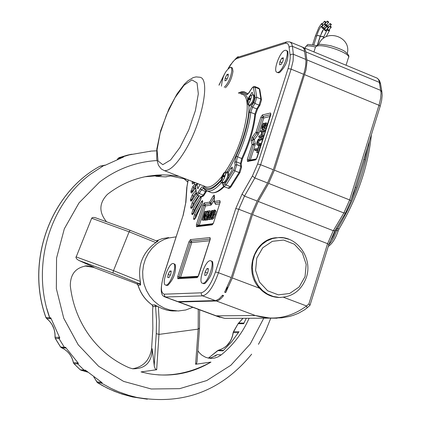 <?xml version="1.0" encoding="UTF-8"?>
<svg xmlns="http://www.w3.org/2000/svg" width="421" height="421" viewBox="0 0 421 421"><rect width="100%" height="100%" fill="white"/><g stroke="black" fill="none" stroke-linecap="round" stroke-linejoin="round"><path stroke-width="0.63" d="M335.542 229.729L335.795 229.829L336.295 228.466M351.14 200.096L356.198 187.645L355.135 187.192M356.198 187.645L364.807 159.822L363.791 159.227M280.691 297.458L278.434 297.447C271.071 297.031 264.777 293.958 259.541 288.232C243.091 271.387 254.437 238.444 276.765 237.702M230.155 318.344L224.651 318.344L216.257 315.839L219.699 317.281M304.025 47.82L377.132 78.122L378.247 79.174L379.205 81.316L381.042 92.994L380.652 98.135L379.342 104.034L349.646 199.938L343.889 212.984L333.306 230.724L327.585 243.685L308.882 303.909L310.019 305.246L307.193 307.798M270.314 318.139L281.849 317.839L289.474 316.445L293.2 315.361L298.421 313.292L304.425 309.888L307.125 307.856L306.572 305.978C290.632 317.681 273.55 320.865 255.331 315.518L270.335 318.144L277.102 318.213M302.973 47.378L304.878 48.747L305.878 51.92L307.004 61.519L306.02 69.86L274.392 170.184L268.619 183.398L258.226 201.454L252.495 214.578L232.334 277.965L225.688 292.606L224.625 292.206L231.271 277.565L251.442 214.173L257.173 201.043L267.561 182.982L273.334 169.768L304.378 71.828L305.62 66.023L305.967 61.087L304.225 49.036L302.552 47.136L290.622 42.258M176.609 301.289L177.92 301.62L215.815 300.578L219.246 298.773L222.541 295.221L223.604 295.616L221.388 298.179L218.757 300.268L216.873 300.973L178.936 301.994L177.525 301.599M227.419 287.164L225.688 292.606M223.604 295.616L222.199 295.663M208.153 219.194L207.942 219.846L205.895 220.104L204.869 219.715L206.916 219.452L209.726 210.732L207.669 211.016L207.337 212.042L208.953 211.821L207.911 215.057L206.406 215.257L206.074 216.283L207.579 216.089L206.811 218.478L205.201 218.683L204.869 219.715M207.942 219.846L206.916 219.452M207.406 216.641L206.074 216.283M208.774 212.384L207.337 212.042M209.837 213.963L210.753 211.126L209.726 210.732M208.642 216.673L209.248 215.352L210.421 214.699L209.295 218.183L208.453 217.973L208.642 216.673L209.658 217.062M210.1 215.684L209.248 215.352M210.368 213.757L209.09 214.794L208.179 216.768L207.895 218.804L208.306 219.241L209.411 219.136L212.226 210.389L211.789 210.447L210.737 213.705L210.368 213.757M213.152 210.742L212.226 210.389M210.716 218.683L210.442 219.53L209.411 219.136M210.442 219.53L209.137 219.562M211.763 214.636L214.031 210.942L213.779 214.368L212.652 217.057L211.621 218.062L211.179 217.247L211.763 214.636L212.794 215.031L212.21 217.683M214.352 211.737L212.794 215.031M212.784 211.274L211.3 214.694L210.611 218.02L211.121 219.073L212.747 217.746L214.236 214.305L214.926 210.979L214.236 209.937L212.784 211.274M214.599 210L215.463 210.332L215.962 211.379L215.273 214.705L213.784 218.146L212.747 217.746M213.784 218.146L211.979 219.404M259.462 138.414L258.099 139.493L257.015 141.924L256.589 144.229L257.02 144.871L259.646 144.392L260.025 143.203L257.773 143.672L257.184 143.44L258.241 140.13L261.33 139.119L261.709 137.93L259.462 138.414M261.33 139.119L262.383 139.535L262.762 138.351L261.709 137.93M262.383 139.535L259.289 140.546L258.194 143.587M259.646 144.392L260.699 144.808L261.078 143.624L260.025 143.203M260.699 144.808L257.852 145.203M263.846 123.148L263.246 123.285L262.036 126.258L261.625 128.5L261.983 129.142L263.599 127.168L265.304 124.016L265.283 125.721L264.072 128.379L264.646 128.247L265.725 125.547L265.793 122.785L264.809 123.521L263.346 126.7L262.351 127.926L262.478 126.079L263.846 123.148L264.804 123.532M264.751 123.611L263.82 123.232M265.793 122.785L266.84 123.206L266.772 125.968L265.693 128.668L264.646 128.247M265.693 128.668L264.072 128.379M264.23 128.442L262.909 129.51M260.794 135.446L259.036 135.825L258.657 137.009L262.251 136.236L262.63 135.052L261.22 135.357L262.525 131.257L263.941 130.947L264.32 129.763L260.72 130.563L260.341 131.741L262.099 131.352L260.794 135.446M261.878 132.052L260.341 131.741M263.941 130.947L264.993 131.368L265.367 130.184L264.32 129.763M264.993 131.368L263.572 131.678L262.525 131.257M263.572 131.678L262.488 135.078M262.251 136.236L263.304 136.651L263.683 135.467L262.63 135.052M263.304 136.651L259.704 137.425L258.657 137.009M258.968 145.266L258.01 148.266L254.852 148.902L254.479 150.087L257.631 149.45L256.673 152.449L257.099 152.365L259.394 145.182L258.968 145.266M257.099 152.365L258.152 152.786L260.446 145.598L259.394 145.182M258.152 152.786L256.673 152.449M257.415 150.123L255.526 150.502L254.479 150.087M207.6 211.237L206.79 211.137L204.374 218.625L205.348 211.331L206.369 211.726L206.206 212.942M207.958 212.279L207.027 215.173M206.6 216.489L205.927 218.588M205.485 219.951L204.39 219.773L207.195 211.079M205.416 220.167L204.801 220.246L203.775 219.851L204.39 219.773M203.853 219.288L203.49 220.409L202.469 220.02L204.685 213.152L203.775 219.851M203.49 220.409L202.469 220.02M205.348 211.331L204.864 211.4L202.064 220.067M248.716 160.633L253.674 144.029L255.263 143.503L254.295 139.572L258.105 134.631L256.057 132.136L252.253 137.088L254.295 139.572L252.711 140.098L253.274 138.33L257.541 132.457L259.031 132.778L263.762 117.991L262.272 117.675L263.072 116.47L263.762 117.991L270.177 116.475M256.436 158.901L250.3 160.069L255.052 145.208L252.079 144.561L247.327 159.406L250.3 160.069L250.163 160.359M197.733 225.935L197.828 225.003L199.249 225.346L205.522 205.901L204.101 205.564L204.853 204.427L205.522 205.901L210.984 205.111L214.21 200.207M213.068 223.672L199.249 225.346L198.991 225.782M214.805 202.89L220.057 202.206M210.984 205.111L209.637 202.148L204.185 202.959L204.853 204.427L210.311 203.632L214.315 197.049L213.168 196.054L209.637 202.148L211.926 204.143M179.041 277.934L179.125 276.944L180.546 277.307L191.765 242.554L190.345 242.207L191.092 241.08L191.765 242.554L209.721 240.749M198.217 276.287L180.546 277.307L180.146 277.871M252.079 144.561L253.674 144.029L252.711 140.098L251.121 140.63L252.079 144.561M256.057 132.136L257.541 132.457L262.272 117.675L260.788 117.364L256.057 132.136M214.136 201.943L214.263 201.464L215.62 204.443L219.552 203.88M138.072 285.133L136.92 283.843L93.42 267.34L93.999 267.298L78.616 260.325L76.811 259.02L75.927 257.584L91.678 218.241L92.32 217.615L93.878 217.415L95.456 217.752L130.105 230.292M156.607 241.023L158.18 240.959L153.428 244.38C142.03 254.063 137.683 266.435 140.372 281.491L140.593 285.033L139.435 283.712L140.519 282.328M156.544 242.191L156.549 240.996L156.186 240.833M157.417 241.165L156.638 241.059M199.486 328.38L197.044 361.681L196.539 363.481L195.607 364.254L210.963 362.092C193.56 371.575 175.925 375.832 158.049 374.864M210.963 362.092C191.797 373.438 171.221 377.327 149.229 373.764L141.046 371.922L156.675 369.727L155.344 368.949L154.37 366.617L152.218 348.814L151.592 348.788C149.681 360.244 143.329 366.901 132.536 368.77M157.601 306.33L155.596 306.42L154.739 304.909L162.048 308.551L167.084 310.188L171.279 310.877L176.51 310.961M152.055 304.92L152.123 304.967C145.266 300.057 140.556 293.453 137.977 285.149L137.956 285.091M151.592 348.788L152.849 328.912L152.634 309.861L152.907 306.967L152.181 304.967C145.361 300.073 140.656 293.469 138.077 285.159L140.593 285.033M152.907 306.967L153.034 306.472L152.202 304.983M152.218 348.814C151.902 362.26 145.392 368.922 132.694 368.796L129.047 367.712C113.086 360.718 99.788 349.925 89.163 335.327C78.701 320.581 72.417 304.062 70.302 285.77C70.318 274.008 75.864 267.356 86.936 265.83L93.999 267.298M106.492 221.746C98.719 212.152 99.035 203.017 107.444 194.334C119.59 184.887 133.052 178.846 147.834 176.204L156.717 175.11L163.422 174.883L170.116 175.162L178.978 176.315M249.127 318.25C242.628 332.779 233.355 344.973 221.299 354.829L217.141 354.666L214.915 356.219M233.129 332.637L233.581 331.695L239.017 331.753L231.608 341.841L223.019 350.84L217.668 350.656L218.336 350.256M246.269 318.265L243.654 323.717L238.197 323.712L238.57 323.118M165.953 176.857L170.394 175.936L186.887 179.393M144.877 176.773L161.448 175.389L156.48 176.341L155.465 176.046M208.679 358.155L211.258 357.703L217.141 354.666M238.033 323.791L233.418 331.78M217.504 350.725L208.437 358.108M156.375 176.336L165.243 176.873M170.668 175.967L165.332 176.888L156.454 176.346L154.36 175.594M73.886 363.612L73.37 362.592M61.382 347.699L60.492 346.941M81.342 370.296L80.201 369.754M59.266 337.021L58.719 337.342L55.004 337.263L55.351 338.468L55.083 337.263C55.34 329.517 52.541 323.275 46.684 318.55L45.884 317.513M97.54 382.752L96.746 381.805M58.719 337.342L58.993 338.558L59.835 338.047L50.752 317.802L45.973 317.56C25.507 261.246 50.388 193.092 99.893 166.269L105.018 165.342L123.574 156.996L123.006 156.749L119.032 157.659M99.793 166.321L99.856 166.279C50.304 193.128 25.434 261.257 45.894 317.55L46.631 318.539L51.078 318.729M118.017 158.528L119.08 157.643L127.247 155.212M127.189 155.223L151.139 151.086M117.401 159.327L118.143 158.349L122.279 157.449M101.082 382.047L100.708 382.21L101.503 383.136L102.145 382.71L85.379 370.143L80.322 369.822L74.001 363.686L77.732 363.912L78.453 363.412M87.636 372.117L81.411 370.312L85.931 370.638L84.084 370.08L77.732 363.912L77.19 362.86L73.459 362.639C71.828 355.592 67.844 350.63 61.492 347.751L66.018 348.046M78.453 363.418L65.539 347.336L60.603 347.009L55.351 338.468L58.993 338.558L64.266 347.146L65.166 347.888M77.653 362.57L77.19 362.86M49.662 317.539L46.789 308.467M197.838 350.777L199.743 353.219L202.022 355.261L205.516 357.234L208.369 358.092L211.153 358.392L214.752 358.018L218.194 356.813L221.299 354.829M84.989 265.983L93.42 267.34M192.839 307.304L185.729 309.998L178.215 310.982L169.679 309.977L163.901 307.935L158.533 304.857L153.739 300.836L149.66 295.989L146.434 290.469L144.15 284.438L142.887 278.092L142.677 271.613L143.524 265.204L145.413 259.068L148.271 253.384L152.018 248.332L156.528 244.059L160.122 241.57L163.98 239.575L168.042 238.107L176.141 236.834M249.869 95.741L252.153 92.162L252.91 94.683M200.075 184.524L197.802 188.634L197.06 185.135M228.44 172.178L230.75 168.358L232.097 167.084L232.46 167.647L231.792 170.594L228.724 175.778M281.712 58.245L283.296 57.772L283.038 60.829L281.191 64.36L279.607 64.818L279.87 61.761L281.712 58.245L283.207 58.856M282.075 62.671L279.87 61.761M284.959 50.336L285.743 50.267C290.922 50.52 281.949 73.712 277.202 72.333C272.455 72.138 279.765 51.43 284.959 50.336M286.275 50.488L287.785 51.246C288.848 59.024 286.085 66.165 279.491 72.68L277.923 72.633M228.171 75.296L226.798 74.738L228.261 74.112L228.061 76.869L226.398 80.248L224.94 80.864L225.14 78.111L227.066 78.89M225.14 78.111L226.798 74.738M221.472 86.163C222.346 76.722 225.382 70.375 230.587 67.134L231.608 68.207L231.813 70.807C230.697 77.853 228.171 83.347 224.24 87.284M231.018 67.313L232.424 68.002L232.992 71.286C231.882 78.332 229.356 83.826 225.419 87.763M206.879 268.645L208.348 268.545L207.99 271.892L206.174 275.329L204.711 275.413L205.069 272.071L206.879 268.645L208.279 269.172M207.427 272.961L205.069 272.071M210.142 260.704L210.5 260.72C215.72 260.988 207.416 284.685 202.59 283.265C197.586 282.986 205.106 260.541 210.142 260.704M210.963 260.894L212.589 261.683C213.9 269.629 211.342 276.929 204.911 283.575L203.406 283.57M169.842 271.108L171.173 271.019L170.794 274.213L169.079 277.486L167.747 277.565L168.132 274.376L169.842 271.108L171.11 271.582M170.284 275.181L168.132 274.376M172.947 263.53L173.257 263.541C178.015 263.767 170.079 286.38 165.695 285.064C161.122 284.833 168.363 263.357 172.947 263.53M173.657 263.693L175.183 264.42C176.304 272.003 173.852 278.991 167.826 285.375L166.521 285.37M247.432 100.324L247.843 99.788L247.548 102.498L248.122 102.15M250.279 98.409L248.895 98.472L250.121 96.135L249.548 96.288L247.827 98.924L249.779 99.698L250.227 98.303M247.548 102.498L248.122 102.35L248.301 100.024L248.579 99.598L249.848 99.714L250.311 98.272M249.658 96.783L249.548 96.288M247.827 98.924L247.364 100.361M249.006 96.835L250.006 95.614C254.01 92.525 248.474 107.097 247.148 103.14L247.364 100.608M253.437 94.867L254.016 95.099C255.042 99.14 253.658 102.787 249.858 106.039L249.611 105.939M195.118 182.593L193.949 183.182L193.534 181.977M198.244 183.809L196.028 185.34M223.919 173.815L223.798 173.299L222.093 175.878L221.625 177.336L222.072 176.846L221.772 179.593L222.33 179.235M224.482 175.573L223.119 175.578L224.361 173.199L223.798 173.299M221.772 179.593L222.335 179.493L222.514 177.136L222.793 176.72L224.046 176.909L224.514 175.452M221.688 177.304L222.093 175.878L224.056 176.688M223.146 173.973L224.193 172.657C228.198 169.521 222.788 184.261 221.414 180.241L221.614 177.646M227.624 171.863L228.219 172.1C229.308 176.183 227.956 179.867 224.172 183.146L223.935 183.051M330.527 24.786L331.274 24.681L331.29 24.265L330.017 23.481L330.527 24.786M328.259 27.575L328.538 27.649M325.007 25.034L325.754 24.923L325.77 24.513L324.491 23.729L325.007 25.034M325.691 25.002L323.486 27.718L322.739 27.823L322.097 26.597M330.453 27.318L331.201 27.212L331.216 26.797L329.938 26.013L330.453 27.318M331.132 27.291L328.927 29.996L328.18 30.107L327.538 28.875M327.848 22.381L328.596 22.276L328.612 21.86L327.333 21.082L327.848 22.381M328.527 22.355L326.328 25.065L325.559 25.16M325.086 22.502L325.833 22.392L325.854 21.981L324.575 21.197L325.086 22.502M323.096 25.371L322.181 24.071M327.691 27.444L328.438 27.333L328.454 26.923L327.18 26.134L327.691 27.444M328.375 27.418L326.17 30.123L325.422 30.233L324.78 29.002M328.148 25.697L326.901 25.955L326.812 26.507M317.36 45.058L320.06 36.532L319.155 35.732L316.818 35.548M322.633 25.939L321.291 26.434L322.223 28.112L323.207 28.528L323.991 28.36L324.023 27.06M325.475 23.292L325.165 23.218M325.233 25.565L326.985 25.528L326.859 24.413M324.17 37.848L323.439 37.664M328.075 28.223L327.775 28.149M326.807 29.338L327.685 30.407L328.927 30.822L329.585 30.459L329.459 29.344M323.133 38.627L323.528 37.395L322.618 36.595L320.276 36.411M325.312 28.349L323.975 28.838L324.901 30.523L325.886 30.938L326.675 30.77L326.701 29.47M312.603 44.71L315.371 35.995L316.681 35.969M322.712 23.413L321.465 23.681L318.839 27.612L315.345 36.09M321.465 23.681L322.723 25.823M315.297 47.678L315.561 46.836L316.813 46.126C323.886 43.41 352.666 54.209 348.351 57.935L346.051 65.26M369.464 140.909C364.986 171.152 354.303 200.48 337.416 228.903L339.115 228.808C357.503 197.554 368.254 166.195 371.375 134.741M341.289 220.109L336.39 228.503L337.416 228.903L333.858 237.465L331.385 241.633L328.769 244.838M328.259 246.469C332.301 243.659 335.579 238.523 338.1 231.055L335.795 229.829L333.074 236.586L329.606 242.28M364.807 159.822L367.317 147.85M304.693 74.722L378.974 105.261L380.205 106.229L350.946 200.722M274.392 170.184L349.646 199.938L350.919 200.812L345.573 212.931L343.889 212.984L268.619 183.398M305.051 276.586L299.163 286.948L289.659 293.474L278.402 294.853L267.619 290.785L259.473 282.059L255.594 270.408L256.773 258.168L262.751 247.79L272.329 241.328L283.58 240.049L294.29 244.18L302.346 252.884L306.183 264.441L305.051 276.586M288.922 239.307L283.754 237.891L278.439 237.57L272.508 238.539L266.919 240.88L261.946 244.48L257.82 249.179L254.742 254.752L252.863 260.936L252.279 267.435L253.005 273.939L255.021 280.133L258.226 285.727L262.462 290.453L267.53 294.079L273.182 296.442L279.155 297.431C292.411 297.173 301.483 290.49 306.367 277.386C312.961 258.468 297.379 236.07 278.439 237.57M305.878 51.92L379.447 82.416L380.6 84.105L381.847 91.389M306.883 59.877L380.816 90.441L381.973 92.131L382.163 95.535L381.615 100.545L380.237 106.113M258.226 201.454L333.306 230.724L334.99 230.655L345.478 213.084M252.495 214.578L327.585 243.685L328.869 244.512L310.051 305.136M308.882 303.909L306.572 305.978L283.486 297.263M216.441 301.01L255.331 315.518L216.257 315.839L178.936 301.994M259.541 288.232L232.334 277.965M228.535 68.076L232.86 61.813L234.886 59.756L236.728 58.556L285.659 43.179L287.575 43.542L288.817 45.426L290.122 55.183L290.18 58.314L289.511 63.113L288.08 68.544L257.594 164.069L252.405 175.983L242.064 194.092L235.765 208.553L215.478 271.987C211.016 284.47 206.279 291.411 201.275 292.816L201.38 294.653L202.669 295.874C208.242 294.332 213.51 286.622 218.478 272.74L231.271 277.565M201.275 292.816L164.39 294.179L164.49 295.926L165.506 297L202.669 295.874L215.384 300.615M186.729 188.003L188.25 179.925M219.041 85.184L223.804 75.485M230.234 65.423L230.382 64.95M237.149 58.393L238.475 57.067M285.206 43.295L286.527 41.911L238.412 57.082C238.507 55.635 235.797 58.314 230.276 65.118L228.145 68.449M289.201 47.236L290.622 46.247L292.421 46.342L291.648 43.51L289.885 41.895L286.527 41.911M290.122 55.183L291.548 54.193L293.363 54.288L292.421 46.342L304.846 51.494M288.08 68.544L291.106 69.139L293.1 60.861L293.363 54.288L305.846 59.445M257.594 164.069L260.625 164.743L291.106 69.139L303.646 74.296M252.405 175.983L254.852 177.983L260.625 164.743L273.334 169.768M242.064 194.092L244.496 196.097L254.852 177.983L267.561 182.982M235.765 208.553L238.765 209.258L244.496 196.097L257.173 201.043M215.478 271.987L218.478 272.74L238.765 209.258L251.442 214.173M164.39 294.179C160.622 293.142 160.427 286.806 163.811 275.176L163.68 275.255M164.274 296.663L177.92 301.62M163.811 275.176L182.956 215.81M183.098 215.705L185.64 203.438M185.882 202.622L186.971 187.187M247.327 159.406L247.495 161.464L255.515 159.943L257.131 157.528L270.714 115.007L270.514 112.996L262.388 114.944L260.788 117.364M252.253 137.088L251.121 140.63M177.709 276.586L177.794 278.718L197.123 277.634L198.665 275.355L210.116 239.702L209.995 237.57L190.424 239.612L188.929 241.859L177.709 276.586L179.125 276.944L190.345 242.207L188.929 241.859M194.597 184.619L192.913 186.392L190.976 190.981L190.971 192.65L191.36 192.992L191.997 192.623L195.623 187.782M197.333 195.139L192.239 202.543L190.718 207.269L191.145 208.506L192.486 207.358L199.07 195.802M193.692 219.294L194.455 219.394L195.565 217.978L202.201 203.285C203.048 200.438 202.769 199.891 201.359 201.643L194.513 214.431L193.523 218.957L193.692 219.294L195.028 218.646M191.739 213.757L192.339 214.657L193.565 213.458L200.612 199.596C201.601 196.733 201.417 196.012 200.054 197.433L193.007 209.09L191.739 213.757L193.255 213.231L193.35 213.631M195.891 190.308L192.213 194.928L190.466 199.628L190.466 200.512L190.95 201.243L191.776 200.643L196.265 193.739M192.244 181.477L192.271 183.83L192.786 183.84L193.66 182.977M204.185 202.959L202.68 205.232L196.407 224.661L196.507 226.724L212.063 224.861L213.61 222.556L219.988 202.712L219.851 200.638L214.263 201.464L214.473 195.46L213.994 195.112L213.168 196.054M209.074 218.215L208.453 217.973M209.611 219.636L208.584 219.241M212.21 217.646L211.179 217.247M215.962 211.379L214.926 210.979M215.273 214.705L214.236 214.305M212.331 219.467L211.3 219.073M260.136 140.014L259.089 139.593M259.289 140.546L258.241 140.13M258.468 142.261L257.42 141.84M257.773 143.672L257.184 143.44M258.452 145.271L257.405 144.856M263.446 126.468L262.478 126.079M266.772 125.968L265.725 125.547M265.298 125.674L264.372 125.3M264.525 127.537L263.599 127.168M263.172 129.552L262.13 129.131M215.252 203.211L215.62 204.443M258.105 134.631L259.031 132.778M255.052 145.208L255.263 143.503M262.388 114.944L263.072 116.47L270.745 114.644M196.407 224.661L197.828 225.003L204.101 205.564L202.68 205.232M212.889 224.109L213.573 222.672M214.494 195.849L214.147 201.696L215.236 203.664M190.424 239.612L191.092 241.08L210.205 239.123M247.495 161.464L248.343 160.706L256.2 159.212M255.515 159.943L256.184 159.227M270.514 112.996L270.814 114.265M212.737 224.151L212.063 224.861M213.61 222.556L219.946 202.838M219.988 202.712L220.199 201.848M219.851 200.638L220.115 201.848M196.507 226.724L197.438 225.966L212.763 224.119M177.794 278.718L178.825 277.949L197.854 276.865M197.123 277.634L197.823 276.902M209.995 237.57L210.253 238.781M192.118 182.251L193.534 182.119M193.507 182.982L193.302 183.388M193.565 182.472L193.576 182.903M190.913 191.676L192.418 191.444L192.423 191.96M195.428 185.956L193.776 187.692L192.486 190.75L192.418 191.444L192.744 191.534M193.244 190.855L190.976 190.981M194.639 188.961L192.913 186.392M192.502 191.86L192.36 192.192M190.455 200.249L191.976 199.907L191.997 200.212M196.118 192.429L193.15 196.149L191.981 199.286L192.171 199.964M192.544 199.38L190.466 199.628M194.044 197.054L192.213 194.928M192.234 199.859L192.15 200.133M190.766 207.811L192.308 207.479M198.759 195.686L193.255 203.675L192.371 207.395M192.718 206.837L190.718 207.269M194.123 204.374L192.239 202.543M199.007 195.781L192.671 207.048M191.85 214.205L193.328 213.663M200.812 199.017L194.097 210.116L193.255 213.231L193.576 213.305M194.939 210.684L193.007 209.09M201.022 198.402L200.054 197.433M202.154 203.259L195.681 215.341L195.112 218.541M195.212 218.41L193.523 218.957M196.507 215.82L194.513 214.431M202.438 202.506L201.359 201.643M91.678 218.241L129.115 231.803L130.152 230.308L156.128 240.812M140.372 281.491L113.496 270.624L129.115 231.803L155.891 242.622M79.048 260.531L113.017 273.013L113.496 270.624L75.969 256.847M156.307 240.886L162.348 238.623L168.684 237.586L162.338 238.623L156.291 240.88M158.18 240.959L156.838 241.101M198.275 309.319L198.18 329.111L199.501 328.143L199.643 309.83M156.675 369.727L158.964 334.4L198.18 329.111L195.607 364.254M158.338 306.735L159.217 321.028L158.964 334.4L156.254 333.648L154.207 365.66M153.034 306.472L155.596 306.42L156.496 320.713L156.254 333.648M113.017 273.013L139.435 283.712L136.92 283.843M152.034 304.904L154.739 304.909M187.671 181.83L183.835 178.504M159.612 175.383L155.67 176.146L154.433 175.589M223.509 350.383L218.488 350.214C226.856 347.662 231.782 341.794 233.26 332.611L238.423 332.674M243.991 323.06L238.733 323.054L243.033 318.281M55.251 338.4L60.529 346.993L61.466 347.746C67.781 350.614 71.749 355.577 73.375 362.623L73.938 363.67L80.258 369.806L81.237 370.285M100.708 382.21L96.856 381.884L93.957 377.153M46.573 318.497L46.631 318.539C52.472 323.265 55.262 329.506 55.004 337.263M147.339 399.203L132.494 396.956L119.606 393.272L109.613 389.214L102.356 385.541L97.651 382.805L101.503 383.136L111.07 388.409L118.506 391.746L128.705 395.33L136.52 397.361C183.04 405.434 221.42 391.041 251.658 354.172M150.313 151.355L149.613 151.413M131.184 154.312L123.006 156.749L122.064 157.459M104.329 165.2L90.404 174.252C49.136 205.016 31.222 266.472 49.562 317.534L50.278 318.529M85.184 370.575L81.253 370.291M263.783 318.176L250.248 343.999L230.834 365.281L206.769 380.542L179.635 388.662L151.26 388.988L123.616 381.394L98.661 366.317L78.201 344.767L63.745 318.239L56.351 288.638L56.556 258.094L64.318 228.808L79.032 202.859L99.593 182.051C116.828 169.005 135.946 161.838 156.944 160.548M227.245 345.167L229.529 342.399M53.714 328.227L52.346 325.196M198.217 188.487L197.491 188.203M232.339 168.984L230.75 168.358M238.781 93.167L240.728 92.525L243.091 92.431L245.133 93.209L246.701 94.557L247.232 94.525L248.848 93.025L252.211 87.747L253.4 87.258L255.163 97.809L253.795 102.403L254.926 103.461L259.062 105.134L256.715 108.913L254.889 114.038C253.421 127.742 249.016 142.577 241.68 158.543L236.213 156.138L234.76 162.306L236.36 161.832L237.518 156.896C244.848 140.919 249.264 126.079 250.753 112.375L252.584 107.25L254.926 103.461L256.747 97.33L255.168 87.252L254.631 86.468L253.663 86.458L251.711 88.294M234.76 162.306L235.144 165.137L236.744 164.658L236.36 161.832L240.528 163.474L240.923 166.306L239.075 172.536L230.24 186.629L228.082 188.271M235.144 165.137L233.755 169.81L234.892 170.894L236.744 164.658L240.923 166.306L241.543 167.221L240.012 172.442L239.075 172.536L234.892 170.894L226.066 185.003L224.94 183.919L223.698 185.187L223.041 184.524L222.967 185.282M233.755 169.81L224.94 183.919M223.898 186.635L226.066 185.003L230.24 186.629L231.176 186.529L239.954 172.536M223.041 184.524L222.793 182.556M221.483 180.614L220.436 181.462L221.378 182.777L222.241 182.093M220.436 181.462C212.537 190.045 206.758 191.908 203.09 187.045L203.396 188.329M204.859 189.866L207.521 191.129C211.268 191.666 215.884 188.882 221.378 182.777L222.709 183.303M203.09 187.045L201.948 186.977L200.343 188.84L201.433 189.897L203.275 188.229M223.604 186.435C218.888 191.123 214.894 193.218 211.616 192.718L205.953 190.571L203.327 188.234M200.343 188.84L198.123 192.439L199.212 193.492L201.433 189.897L205.495 191.476L203.269 195.065L201.243 196.649M198.123 192.439L196.949 193.655L196.339 193.002L196.26 193.713M197.175 195.065L199.212 193.492L203.269 195.065L204.19 194.96L206.364 191.46M196.339 193.002L195.497 185.135M246.432 94.367L247.937 93.741L244.148 91.699L241.501 91.81L238.354 92.994M251.653 88.526L248.069 93.857M253.589 87.726L255.168 87.252L259.273 88.915L260.883 99.003L256.747 97.33L255.163 97.809M253.795 102.403L251.453 106.192L252.584 107.25L256.715 108.913L257.641 108.85L259.931 105.15M251.453 106.192L249.164 112.602L250.753 112.375L254.889 114.038L255.484 114.891C254.026 128.394 249.695 142.993 242.491 158.68L241.68 158.543L240.528 163.474L241.149 164.395L241.491 166.842M249.164 112.602C247.695 126 243.38 140.514 236.213 156.138M254.826 86.547L258.731 88.136L259.878 89.831L261.43 99.514M259.989 105.066L261.494 99.919L260.883 99.003L259.062 105.134L259.999 104.913M203.443 185.835C207.179 190.997 213.163 188.897 221.404 179.535M225.198 174.61C239.139 155.47 250.984 119.296 248.669 103.208M247.806 98.982C246.317 94.557 243.727 92.788 240.038 93.672M241.28 94.178C253.768 94.378 245.332 140.756 227.287 168.679L225.167 171.947M221.872 176.478C215.805 184.072 210.726 187.603 206.637 187.077L204.738 186.34M184.393 151.828C202.154 123.574 211.184 77.122 199.322 77.206L196.065 76.901L193.155 77.606L187.966 80.785L184.393 84.2L177.094 93.846L168.921 108.839L160.669 130.61L156.822 148.934L156.733 159.112L158.396 165.2L161.285 168.995L164.369 170.631C169.663 171 176.341 164.727 184.393 151.828M206.437 191.208L206.632 190.902M206.711 190.929L206.422 191.371L205.495 191.476L206.069 190.666M224.135 186.729C219.683 191.239 215.51 193.239 211.616 192.718L209.574 191.929M179.914 147.524L170.621 159.943L162.811 164.685L158.007 160.969L157.075 149.744L160.106 133.294L166.479 114.791L174.989 97.698L184.051 85.252L191.929 79.916L197.049 82.911L198.317 93.841L195.376 110.634L188.792 129.868L179.914 147.524M247.816 99.798L248.106 98.993M248.769 105.597L249.032 105.708C252.826 102.45 254.216 98.803 253.189 94.767L250.006 95.614L247.937 98.772M248.943 98.467L250.027 99.019M248.458 98.246L248.848 98.388M248.185 98.667L249.848 99.524M247.848 100.14L248.253 100.298M248.322 99.93L247.853 99.793L248.316 99.951M195.207 185.019L197.433 183.498M222.051 176.852L222.367 175.962M223.083 182.714L223.335 182.819C227.119 179.535 228.471 175.857 227.387 171.773L224.193 172.657L222.188 175.773M223.162 175.578L224.256 176.12M222.693 175.294L223.067 175.431M222.42 175.71L224.109 176.557M222.077 177.215L222.477 177.367M222.099 176.867L222.551 176.999M316.824 35.522L319.181 35.643L320.092 36.448M323.465 37.58L324.27 37.785M320.302 36.343L322.66 36.459L323.554 37.295M305.493 47.12L305.662 46.584C306.92 45.557 310.177 45.705 315.434 47.02M313.945 51.936L315.561 46.836L318.144 44.752C318.308 43.931 322.533 44.263 330.817 45.757C338.763 48.273 343.552 50.262 345.173 51.709C348.362 54.483 349.509 56.24 348.609 56.993M339.016 228.971L338.121 230.976M279.155 297.431L278.434 297.452M178.42 301.957L217.568 316.476L224.651 318.344M380.463 83.337L379.432 80.506L377.537 78.406M328.896 244.433L334.9 230.808M224.872 318.371L270.335 318.144M177.409 301.583L165.221 297.063C162.038 295.921 158.928 293.363 163.695 275.202L182.977 215.747L185.672 203.027L186.761 187.592L188.15 179.883M224.177 74.654L218.957 85.147M209.332 219.636L208.306 219.241M212.152 219.467L211.121 219.073M258.073 145.292L257.02 144.871M263.03 129.557L261.983 129.142M270.903 114.249L270.771 113.791L256.352 159.18M210.337 238.791L197.97 276.865M193.628 182.84L193.35 183.209M195.607 187.65L192.318 192.255M196.239 193.644L191.892 200.501M192.676 206.916L192.202 207.769M201.238 197.723L201.117 197.307L200.591 199.501L193.255 213.91M202.696 201.691L202.575 201.27L202.164 203.227L195.039 218.799M304.641 48.073L300.899 46.521M347.267 53.488C351.824 36.338 324.691 27.87 318.739 44.6M137.972 285.128L136.736 283.786M147.834 176.204L145.287 176.699M215.784 355.682L216.252 355.356M242.922 318.281L238.06 323.738L233.129 332.622C231.639 341.82 226.74 347.688 218.425 350.219L208.374 358.097M187.645 181.935L183.667 178.457M93.815 377.042L97.609 382.794L107.134 388.046L114.549 391.362L122.143 394.135L132.494 396.956L136.52 397.361M87.668 372.143L82.921 370.538L86.068 370.754M127.147 155.233L119.064 157.649L117.327 159.359M132.773 154.265L131.178 154.312M131.147 154.318L127.216 155.217M105.476 165.085L100.43 166.063M156.649 150.834L151.35 151.065M258.447 344.325L265.346 331.627L270.771 318.165M226.63 345.767L230.045 341.61M53.909 328.78L52.051 324.675M85.153 265.977L86.936 265.83M175.683 310.919L172.331 310.966M222.604 182.425L222.909 184.887L224.109 186.719L228.903 188.419L230.076 187.877L231.118 186.624M195.333 185.082L196.218 193.344L197.36 195.144L202.033 196.781L203.148 196.254L204.138 195.049M204.574 186.271L164.369 170.631M259.804 89.399L258.947 88.231M242.475 158.712L241.112 164.043M257.589 108.934L255.5 114.686M277.202 72.333L278.444 72.844M202.59 283.265L203.864 283.743M165.695 285.064L166.916 285.517M247.374 100.335L247.832 98.919M249.858 106.039L249.032 105.708L247.148 103.14L247.48 100.124M248.906 98.472L250.021 99.051M196.239 185.424L195.433 185.108L193.602 182.667L193.586 181.998M224.43 175.478L223.977 176.899M224.172 183.146L223.335 182.819L221.414 180.241L221.735 177.125M223.13 175.583L224.251 176.141M222.083 176.852L222.556 176.988M330.211 25.986L331.206 24.76M327.748 26.191L329.822 23.639M322.033 26.676L324.296 23.886M327.475 28.96L329.748 26.17M325.075 23.787L327.143 21.234M324.775 23.702L325.77 22.476M322.118 24.15L324.38 21.355M324.712 29.086L326.985 26.291M326.896 25.96L325.212 28.318M313.84 44.921L316.845 35.453M316.845 35.459L316.855 35.422C318.387 30.665 319.897 27.597 321.376 26.213M320.113 36.374L324.023 28.333M326.864 25.681L325.023 28.275M326.186 36.685L329.459 30.617M317.566 44.963L320.328 36.238C323.407 28.286 321.149 33.359 324.059 28.617M323.591 37.185L326.701 30.744M305.125 48.278L305.662 46.584C309.393 44.263 303.773 43.768 316.555 45.563"/></g></svg>
